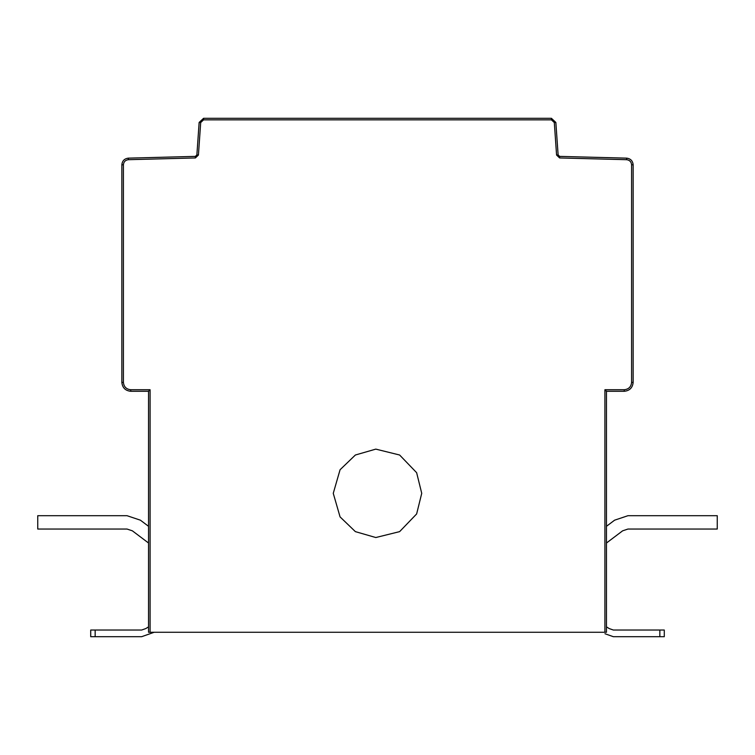 <?xml version="1.0" encoding="UTF-8"?>
<svg xmlns="http://www.w3.org/2000/svg" width="755" height="755" viewBox="0 0 755 755"><rect width="100%" height="100%" fill="white"/><g stroke="black" fill="none" stroke-linecap="round" stroke-linejoin="round"><path stroke-width="1.13" d="M606.473 526.301L614.608 520.176L627.99 515.693L717.25 515.693L716.136 515.693L717.25 515.693L717.25 529.038L627.99 529.038L622.639 530.822L606.473 543.005M672.79 515.693L716.136 515.693L672.79 515.693C692.137 515.693 692.137 515.693 672.79 515.693L715.476 515.693M627.99 529.038L622.639 530.822L627.99 529.038M659.455 515.693C640.098 515.693 640.098 515.693 659.455 515.693L659.455 515.693M627.99 515.693L644.449 515.693M148.527 526.301L140.392 520.176L148.527 526.301L140.392 520.176L127.01 515.693L37.75 515.693L37.75 529.038L127.01 529.038L132.361 530.822L127.01 529.038L132.361 530.822L148.527 543.005M141.638 630.038L145.828 628.556L141.638 630.038L145.828 628.556L141.638 630.038L95.158 630.038L95.158 636.701L90.713 636.701L90.713 630.038L95.158 630.038M154.218 632.256L150.028 633.738L154.218 632.256M150.028 633.738L141.638 636.701L95.158 636.701M148.527 626.858L145.828 628.556M624.253 391.288L606.473 391.288L604.915 389.731L624.253 389.731C628.679 389.259 631.123 386.815 631.595 382.389L631.595 164.807C631.284 161.787 629.623 160.079 626.612 159.692L559.597 157.946L556.577 155.049L554.302 122.537L551.414 119.856L203.576 119.856L200.698 122.537L198.423 155.049L195.403 157.946L128.388 159.692C125.368 160.079 123.707 161.787 123.405 164.807L123.405 382.389C123.877 386.815 126.321 389.259 130.738 389.731L150.085 389.731L148.527 391.288L130.738 391.288C125.377 390.722 122.414 387.759 121.848 382.389L121.848 164.807C122.244 160.862 124.415 158.644 128.341 158.144L195.356 156.389L196.876 154.935L199.141 122.433L203.576 118.299L551.414 118.299L555.85 122.433L558.124 154.935L559.634 156.389L626.65 158.144C630.585 158.644 632.747 160.862 633.152 164.807L633.152 382.389C632.586 387.759 629.623 390.722 624.253 391.288L624.253 389.731M421.734 493.326L416.637 513.947L399.621 531.633L375.801 537.532L355.378 531.633L340.071 516.901L333.257 493.326L340.071 469.742L355.378 455.01L375.801 449.121L399.621 455.01L416.637 472.696L421.734 493.326M606.473 391.288L606.473 632.265L148.527 632.265L148.527 391.288M613.362 630.038L609.172 628.556L613.362 630.038L609.172 628.556L613.362 630.038L664.287 630.038L664.287 636.701L613.362 636.701L604.972 633.738M609.172 628.556L606.473 626.858M635.389 636.701L613.362 636.701M604.915 632.265L604.915 389.731M150.085 389.731L150.085 632.265M130.738 389.731L130.738 391.288M123.405 382.389L121.848 382.389M123.405 164.807L121.848 164.807M128.388 159.692L128.341 158.144M195.403 157.946L195.356 156.389M198.423 155.049L196.876 154.935M200.698 122.537L199.141 122.433M203.576 119.856L203.576 118.299M551.414 119.856L551.414 118.299M554.302 122.537L555.85 122.433M556.577 155.049L558.124 154.935M559.597 157.946L559.634 156.389M626.612 159.692L626.65 158.144M631.595 164.807L633.152 164.807M631.595 382.389L633.152 382.389M659.842 636.701L659.842 630.038"/></g></svg>

